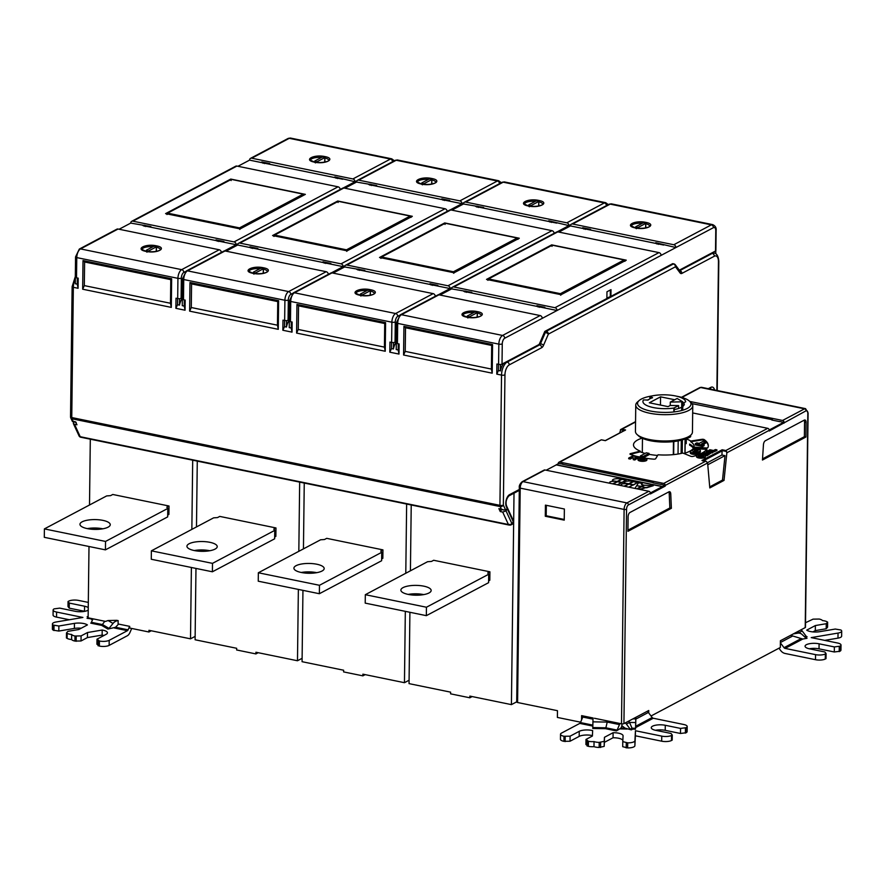 <?xml version="1.0" encoding="UTF-8"?>
<svg xmlns="http://www.w3.org/2000/svg" width="886" height="886" viewBox="0 0 886 886"><rect width="100%" height="100%" fill="white"/><g stroke="black" fill="none" stroke-linecap="round" stroke-linejoin="round"><path stroke-width="1.33" d="M580.607 722.19L557.383 717.427L557.46 710.683L517.579 702.509L520.204 488.131A1.783 0.576 -179.3 0 1 519.329 487.621C518.963 485.827 519.905 483.856 522.153 481.729A1.783 1.451 62.1 0 1 523.006 481.619A5.349 2.58 101.6 0 0 520.204 488.131L624.109 509.428A5.349 2.58 -78.4 0 1 626.923 502.916L648.895 491.276L544.979 469.979A1.783 1.451 -117.9 0 0 544.126 470.089L522.153 481.729M651.033 715.988L780.322 647.489L780.4 640.744L805.219 627.598A1.783 0.576 0.7 0 0 805.474 627.31L808.087 412.931A1.783 0.576 -179.3 0 1 807.833 413.219A3.566 1.717 -78.4 0 0 806.05 410.816L769.236 430.995L769.236 430.319A1.783 1.451 -117.9 0 0 767.73 428.326L692.675 412.931M516.97 701.712A1.783 0.576 0.7 0 0 516.715 702A1.783 0.576 0.7 0 0 517.579 702.509M708.279 388.699L710.882 387.326A2.492 2.027 62.1 0 1 709.985 389.043M620.754 429.488L619.679 432.966M558.258 463.655L558.269 463.489A1.783 1.451 62.1 0 1 559.808 462.115L663.725 483.424A1.783 1.451 62.1 0 1 665.231 485.417L665.231 486.093L650.39 493.956L650.402 493.28A1.783 1.451 -117.9 0 0 648.895 491.276M501.664 509.627L500.247 511.565L502.694 512.075L506.028 510.868L507.146 509.073L503.912 509.982L499.471 509.184M796.237 632.36L797.633 633.18A7.121 5.881 -59.3 0 1 801.188 633.8A7.121 5.881 -59.3 0 1 802.007 634.409L805.906 638.02A1.783 1.473 120.7 0 0 807.002 638.319L805.341 637.499M801.188 633.8L797.566 631.652M805.651 637.521L807.08 636.757A1.783 1.451 62.1 0 1 806.005 636.048L802.184 630.976A7.121 5.792 -117.9 0 0 801.088 629.78M805.529 622.725L813.049 619.148L819.162 619.048A7.121 2.304 -179.3 0 1 822.463 620.577A7.121 2.304 -179.3 0 1 826.948 621.739L827.646 622.149L826.261 623.711L815.364 625.549L806.714 630.134A9.259 3.001 0.7 0 0 819.694 631.685L835.265 629.049L840.803 629.968A7.121 2.304 -179.3 0 1 841.7 631.109A7.121 2.304 -179.3 0 1 838.034 633.069L811.233 637.61L837.536 643.003A7.121 2.304 -179.3 0 1 841.002 645.03A7.121 2.304 -179.3 0 1 839.994 646.193L834.368 646.924L819.085 643.801A9.259 3.001 0.7 0 0 809.782 643.657A9.259 3.001 0.7 0 0 805.064 646.204A9.259 3.001 0.7 0 0 809.571 648.84L824.855 651.974L826.073 653.569L825.342 653.957A7.121 2.304 -179.3 0 1 815.563 654.643L785.107 648.397L802.782 639.039L807.002 638.319M824.711 640.379L837.979 638.13A7.121 2.304 0.7 0 0 841.634 636.159L841.7 631.109M778.949 648.209L780.743 650.59A7.121 5.792 62.1 0 0 785.04 653.458L815.508 659.705A7.121 2.304 0.7 0 0 825.276 659.018L826.018 658.63L826.073 653.569M809.306 648.785A9.259 3.001 -179.3 0 1 819.029 648.851L834.313 651.985L839.928 651.254A7.121 2.304 0.7 0 0 840.947 650.091L841.002 645.03M812.872 631.895L815.308 630.61L826.195 628.761L827.579 627.21L827.646 622.149M801.199 629.725L801.686 630.378M594.428 718.258L621.496 723.807A1.783 0.576 0.7 0 0 623.932 723.64L648.751 710.494L648.718 712.92M702.321 460.487L706.153 461.274L707.615 462.968L709.808 487.931L724.028 480.4L726.863 452.768L725.822 450.52L767.73 428.326M805.906 437.019L806.083 422.522A3.566 1.717 101.6 0 0 804.964 419.997A3.566 1.717 101.6 0 0 804.3 420.119L765.305 440.774A3.566 1.717 101.6 0 0 763.444 444.783L762.458 460.033L805.906 437.019L804.377 436.698L762.536 458.87M627.93 531.312L671.378 508.287L670.746 493.89A3.566 1.717 101.6 0 0 669.639 491.697A3.566 1.717 101.6 0 0 668.963 491.819L629.979 512.473A3.566 1.717 101.6 0 0 628.096 516.815L627.93 531.312M593.033 718.236L592.767 728.48L605.526 728.691L616.457 730.928A1.783 0.864 101.6 0 0 617.11 730.097L619.491 724.593L607.22 722.079L607.519 720.949M619.491 724.593A7.121 3.444 -78.4 0 1 620.023 723.508M622.072 723.884L621.662 726.642A1.783 0.864 101.6 0 0 621.385 727.14L620.997 728.037L624.995 728.104L631.297 729.887L632.726 729.123L632.028 728.214L635.55 728.27L635.783 718.934L632.914 718.889M616.457 730.928L620.997 728.037M625.306 722.91A7.121 5.792 62.1 0 1 626.402 724.106L630.223 729.178A1.783 1.451 -117.9 0 0 631.297 729.887M622.038 725.855L624.995 728.104M635.672 722.533L629.547 722.433L628.838 721.049M632.726 729.123L635.517 729.178L635.594 727.605L653.27 718.247A1.783 1.451 62.1 0 1 652.196 717.527L648.375 712.466L635.838 719.1L635.893 717.306L635.783 718.934M635.517 729.178L635.55 728.27M635.838 719.1L635.65 726.298L652.196 717.527M635.594 727.605L635.65 726.298M653.27 718.247L683.726 724.493A7.121 2.304 -179.3 0 1 687.193 726.52A7.121 2.304 -179.3 0 1 686.174 727.683L680.559 728.414L665.275 725.28A9.259 3.001 0.7 0 0 655.961 725.147A9.259 3.001 0.7 0 0 651.254 727.694A9.259 3.001 0.7 0 0 655.751 730.33L671.034 733.464L672.264 735.059L671.533 735.446A7.121 2.304 -179.3 0 1 661.753 736.133L635.439 730.74L634.941 740.674A7.121 2.304 -179.3 0 1 627.709 742.856L622.78 741.626L623.068 735.856A9.259 3.001 0.7 0 0 623.068 735.823A9.259 3.001 0.7 0 0 613.101 732.711L604.451 737.296L604.252 741.327L599.202 742.402A7.121 2.304 -179.3 0 1 594.052 741.582A7.121 2.304 -179.3 0 1 588.437 741.283L585.989 739.433L592.391 736.044L592.668 730.596A9.259 3.001 0.7 0 0 579.245 731.327L570.097 736.177L563.983 736.277A7.121 2.304 -179.3 0 1 560.517 734.25A7.121 2.304 -179.3 0 1 561.536 733.076L579.787 723.408L592.834 726.088M626.402 724.106L629.547 722.433L632.028 728.214L630.223 729.178M648.375 712.466A7.121 5.792 -117.9 0 0 647.278 711.27M583.342 715.988A7.121 3.444 101.6 0 0 582.811 717.073L580.441 722.577A1.783 0.864 -78.4 0 1 579.787 723.408M593.044 717.981L581.604 715.633L581.559 719.975M545.289 516.25L564.238 520.137L564.371 509.007L545.422 505.131L545.289 516.25L546.197 515.763L564.238 519.462M664.677 485.982L665.231 486.093M660.956 484.443L653.015 482.815M570.495 465.892L562.544 464.264M600.941 440.043L559.808 462.115M624.276 430.53L620.41 429.732L621.906 429.223L625.582 429.965L605.393 440.663L601.716 439.91M689.795 401.447L782.571 420.462A1.783 1.451 62.1 0 1 784.077 422.456M784.066 423.131L783.512 423.021M779.791 421.647L771.85 420.019M769.236 430.651L783.512 423.087L783.523 422.412L779.791 421.47M769.214 429.998L783.523 422.412M772.459 419.742L692.021 403.651M663.725 483.424L705.633 461.218L701.967 460.465L702.919 460.953L701.967 460.465L722.156 449.767L721.946 455.016L725.003 455.648L722.5 480.079L709.719 486.857M724.028 480.4L722.5 480.079M725.003 455.648L707.77 464.773M645.396 458.162A44.544 14.431 0.7 0 0 653.514 459.147A1.783 0.576 0.7 0 0 655.673 458.715L658.032 454.784A30.29 9.812 0.7 0 0 682.862 453.045L690.703 456.257A1.783 0.576 0.7 0 0 693.262 456.356A44.544 14.431 0.7 0 0 706.84 449.368A1.783 0.576 0.7 0 0 706.895 449.224A1.783 0.576 0.7 0 0 705.455 448.637L693.284 447.74A30.29 9.812 0.7 0 0 693.694 447.065L705.865 447.962A1.783 0.576 0.7 0 0 707.969 447.485A44.544 14.431 0.7 0 0 708.313 445.758A44.544 14.431 0.7 0 0 704.237 439.633A1.783 0.576 0.7 0 0 701.812 439.334L690.737 441.051A30.29 9.812 0.7 0 0 686.285 438.902L689.762 437.296A5.349 1.728 0.7 0 0 690.703 436.333A5.349 1.728 0.7 0 0 690.227 435.613M642.04 438.149A30.29 9.812 0.7 0 0 633.49 444.85A30.29 9.812 0.7 0 0 640.257 451.14L630.61 453.577A1.783 0.576 0.7 0 0 629.946 454.02A1.783 0.576 0.7 0 0 630.4 454.407A44.544 14.431 0.7 0 0 637.765 456.644M639.393 457.021A44.544 14.431 0.7 0 0 643.269 457.796M709.896 452.458L706.22 451.705L707.139 450.542L711.724 451.483L712.643 450.996L708.977 450.243L709.896 449.756L713.562 450.509L715.39 449.545L716.918 449.855L716.907 450.531L711.602 452.801M701.546 454.64L700.915 453.842L701.834 453.355L706.419 454.296L707.338 453.809L703.661 453.056L704.58 452.569L708.246 453.322L710.085 452.358L711.613 452.668L707.028 455.769L704.569 455.26M639.393 456.899L634.808 460L633.28 459.69L633.102 457.541L630.223 459.059L628.695 458.749L628.706 458.073L633.28 455.648L634.808 455.958L634.885 458.173L637.865 456.589L639.393 456.899L634.819 459.325L633.291 459.014L633.102 456.866L630.234 458.383L628.706 458.073M637.998 459.158L637.998 459.834A4.452 1.44 0.7 0 0 641.254 461.263A4.452 1.44 0.7 0 0 646.271 460.665A4.452 1.44 0.7 0 0 646.902 459.945L646.913 459.269A4.452 1.44 -179.3 0 1 646.271 459.989A4.452 1.44 -179.3 0 1 641.265 460.587A4.452 1.44 -179.3 0 1 637.998 459.158A4.452 1.44 -179.3 0 1 638.64 458.427A4.452 1.44 -179.3 0 1 643.657 457.829A4.452 1.44 -179.3 0 1 646.913 459.269M696.496 456.013L696.496 456.689A4.452 1.44 0.7 0 0 699.752 458.117A4.452 1.44 0.7 0 0 704.769 457.53A4.452 1.44 0.7 0 0 705.4 456.799L705.411 456.124A4.452 1.44 -179.3 0 1 704.769 456.855A4.452 1.44 -179.3 0 1 699.763 457.442A4.452 1.44 -179.3 0 1 696.496 456.013A4.452 1.44 -179.3 0 1 697.138 455.282A4.452 1.44 -179.3 0 1 702.144 454.695A4.452 1.44 -179.3 0 1 705.411 456.124M721.946 455.016L707.549 462.647M624.608 430.596L625.582 429.965L624.608 430.596M690.737 441.051L690.726 441.726L701.801 440.01A1.783 0.576 -179.3 0 1 704.226 440.309A44.544 14.431 -179.3 0 1 708.291 446.101M686.285 438.902L686.229 443.62A30.29 9.812 0.7 0 0 685.166 443.244M693.937 447.087A30.29 9.812 0.7 0 0 694.048 446.267A30.29 9.812 0.7 0 0 690.726 441.726M693.284 447.74L693.284 448.416L705.444 449.313A1.783 0.576 -179.3 0 1 706.64 449.59M683.859 453.455A30.29 9.812 0.7 0 0 693.284 448.416M657.645 455.437A30.29 9.812 -179.3 0 1 649.028 454.308M645.119 453.422A30.29 9.812 -179.3 0 1 640.257 451.816L640.257 451.14M693.483 447.441A30.29 9.812 -179.3 0 0 689.607 444.107L689.596 445.126A30.29 9.812 0.7 0 1 693.284 448.139M670.292 402.1L677.137 398.478L682.696 401.779L670.292 402.1L670.248 405.467L678.621 405.6L678.587 408.457M678.189 440.896L678.034 454.031M678.621 405.6L673.869 408.036A21.375 6.922 0.7 0 1 642.926 401.48A21.375 6.922 0.7 0 1 643.491 399.929L648.231 400.04A16.745 5.427 -179.3 0 1 652.583 397.736L650.18 396.385A21.375 6.922 0.7 0 1 672.839 395.477A21.375 6.922 0.7 0 1 685.675 401.779L682.818 403.385M674.722 399.752L660.546 396.839L649.327 402.787L668.055 406.63L670.248 405.467M660.546 396.839L660.447 405.068M685.221 438.88L685.044 453.1L685.221 438.88A40.977 13.268 -179.3 0 1 686.285 439.102M703.484 444.24L705.677 443.078L705.699 441.726L701.668 443.864L704.115 444.362L702.642 445.149L695.311 443.642L696.773 442.867L699.22 443.365L703.251 441.228L705.699 441.726M695.311 443.642L695.3 444.982L702.631 446.489L704.093 445.713L704.115 444.362M702.631 446.489L702.642 445.149M690.371 451.694L690.349 453.045A3.921 1.274 0.7 0 0 692.575 454.219A3.921 1.274 0.7 0 0 696.739 454.097A3.921 1.274 0.7 0 0 697.625 453.776L699.829 452.613A3.921 1.274 0.7 0 0 700.383 451.971L700.405 450.62A3.921 1.274 -179.3 0 1 699.84 451.262L697.647 452.425A3.921 1.274 -179.3 0 1 696.75 452.757A3.921 1.274 -179.3 0 1 692.586 452.868A3.921 1.274 -179.3 0 1 690.371 451.694A3.921 1.274 -179.3 0 1 690.925 451.052L693.118 449.889A3.921 1.274 -179.3 0 1 694.015 449.567A3.921 1.274 -179.3 0 1 698.179 449.446A3.921 1.274 -179.3 0 1 700.405 450.62M692.907 451.461L695.665 452.026L698.09 450.597L695.111 450.298L692.907 451.993M693.948 452.248L696.795 451.417M630.278 454.363A1.783 0.576 -179.3 0 1 630.599 454.252L640.257 451.816M643.214 457.796L649.028 454.706L649.039 453.366L643.181 456.467L640.434 455.902L646.293 452.801L649.039 453.366M640.412 457.242L640.434 455.902M643.17 457.785L643.181 456.467M691.025 444.982L689.596 445.126M708.977 450.243L708.966 450.919M712.333 452.956L712.344 452.281L706.231 451.029M716.918 449.855L712.344 452.281M703.661 453.056L703.661 453.732M707.028 455.769L707.028 455.094L700.915 453.842M711.613 452.668L707.028 455.094M634.808 460L634.819 459.325M633.28 459.69L633.291 459.014M633.102 457.541L633.102 456.866M630.223 459.059L630.234 458.383M640.168 458.738A2.669 0.864 0.7 0 0 639.781 459.181A2.669 0.864 0.7 0 0 641.741 460.033A2.669 0.864 0.7 0 0 644.742 459.679A2.669 0.864 0.7 0 0 645.13 459.247A2.669 0.864 0.7 0 0 643.17 458.383A2.669 0.864 0.7 0 0 640.168 458.738M639.991 459.513A2.669 0.864 -179.3 0 1 640.157 459.413A2.669 0.864 -179.3 0 1 642.638 459.026A2.669 0.864 -179.3 0 1 644.908 459.579M698.666 455.603A2.669 0.864 0.7 0 0 698.279 456.035A2.669 0.864 0.7 0 0 700.239 456.899A2.669 0.864 0.7 0 0 703.24 456.534A2.669 0.864 0.7 0 0 703.628 456.102A2.669 0.864 0.7 0 0 701.668 455.238A2.669 0.864 0.7 0 0 698.666 455.603M698.489 456.379A2.669 0.864 -179.3 0 1 698.655 456.268A2.669 0.864 -179.3 0 1 701.136 455.88A2.669 0.864 -179.3 0 1 703.406 456.434M650.402 493.613L664.677 486.049L664.688 485.207L662.307 486.635L556.253 464.895L558.634 463.467L562.931 464.109M556.253 464.895L546.186 470.222M570.495 465.715L653.392 482.66M660.956 484.265L664.688 485.207M650.379 492.959L662.307 486.635M640.046 489.471L645.994 487.599L639.349 489.327M641.973 486.779L645.994 487.665M646.547 487.787L653.237 485.727L644.432 485.218L641.973 486.525M636.801 485.716L641.386 486.403L643.845 485.096L641.032 486.658M641.674 484.653L642.228 483.479L638.562 482.726L636.812 485.462M636.846 488.806L641.032 486.591L637.278 488.895M628.772 487.156L632.969 484.93L629.215 487.245M633.313 485.074L637.532 482.516L632.969 484.996M624.109 483.18L623.921 483.147A5.128 1.661 0.7 0 1 623.899 482.97A5.128 1.661 0.7 0 1 623.921 482.804L628.628 483.789L632.837 481.552L628.274 484.033M624.076 486.192L628.274 483.966L624.519 486.281M622.437 485.849A3.876 1.251 -179.3 0 1 621.075 484.875A3.876 1.251 -179.3 0 1 624.962 483.667A5.128 1.661 -179.3 0 1 624.109 483.114L624.098 483.446A5.128 1.661 0.7 0 0 624.375 483.678M621.097 485.041A3.876 1.251 0.7 0 0 621.064 485.207A3.876 1.251 0.7 0 0 621.274 485.617M617.332 484.808L621.518 482.582L617.763 484.897M621.872 482.726L626.092 480.168L621.518 482.648M612.658 480.832L617.177 481.441L621.396 479.204L616.822 481.696M612.636 483.845L616.833 481.63L613.079 483.933M610.986 483.512A3.876 1.251 -179.3 0 1 609.634 482.538A3.876 1.251 -179.3 0 1 613.522 481.331A5.128 1.661 -179.3 0 1 612.658 480.766L612.658 481.098A5.128 1.661 0.7 0 0 612.935 481.331M609.657 482.693A3.876 1.251 0.7 0 0 609.623 482.859A3.876 1.251 0.7 0 0 609.834 483.269M662.307 486.469L556.253 464.729M645.994 487.599L641.619 486.713L637.433 488.928M653.237 485.727L646.547 487.455M642.228 483.479L641.497 484.62L643.845 485.096M641.032 486.591L636.657 485.694L634.919 488.419M632.969 484.93L628.861 484.088L624.663 486.314M637.532 482.516L633.424 481.674L629.204 483.9L633.313 484.742M623.899 482.648A5.128 1.661 -179.3 0 1 626.513 481.231A5.128 1.661 -179.3 0 1 631.663 481.308L632.837 481.552M628.274 483.966L624.109 483.114M621.518 482.582L617.42 481.74L613.223 483.966M626.092 480.168L621.983 479.326L617.763 481.563L621.872 482.405M612.481 480.478A5.128 1.661 -179.3 0 1 612.459 480.301A5.128 1.661 -179.3 0 1 615.072 478.883A5.128 1.661 -179.3 0 1 620.222 478.961L621.396 479.204M616.833 481.63L612.658 480.766M592.922 721.846L607.22 722.079L605.88 727.794L617.11 730.097M605.526 728.691L605.88 727.794L592.8 727.583M546.33 505.308L546.197 515.763M560.517 734.25L560.461 739.301A7.121 2.304 0.7 0 0 563.928 741.327L570.03 741.239L579.189 736.388A9.259 3.001 -179.3 0 1 592.413 735.601M622.78 741.626L622.714 746.688L627.642 747.917A7.121 2.304 0.7 0 0 634.885 745.724L635.384 735.79L661.698 741.194A7.121 2.304 0.7 0 0 671.466 740.508L672.197 740.109L672.264 735.059M655.496 730.274A9.259 3.001 -179.3 0 1 665.22 730.341L680.492 733.475L686.118 732.744A7.121 2.304 0.7 0 0 687.126 731.57L687.193 726.52M585.989 739.433L585.923 744.495L588.37 746.344A7.121 2.304 0.7 0 0 593.985 746.643A7.121 2.304 0.7 0 0 599.146 747.452L604.186 746.377L604.396 742.346L613.046 737.761A9.259 3.001 -179.3 0 1 622.847 740.308M635.439 730.74L635.384 735.79M680.559 728.414L680.492 733.475M685.443 728.07L685.387 733.132M626.28 742.833L626.214 747.895M613.101 732.711L613.046 737.761M604.396 742.346L604.451 737.296M604.186 746.377L604.252 741.327M600.575 747.474L600.63 742.424M594.052 741.582L593.985 746.643M587.208 741.039L587.152 746.09M570.03 741.239L570.097 736.177M565.146 741.582L565.202 736.521M797.633 633.18L793.302 633.911M802.782 639.039L792.737 635.982L780.389 642.527M790.5 635.395L792.737 635.982M780.378 642.837L784.032 647.688A1.783 1.451 -117.9 0 0 785.107 648.397M834.368 646.924L834.313 651.985M839.263 646.581L839.197 651.642M804.123 420.208A3.566 1.717 -78.4 0 1 804.554 422.212L804.377 436.698M671.378 508.287L669.849 507.977L627.941 530.182M670.746 493.89L669.229 493.568L669.849 507.977M669.229 493.568A3.566 1.717 101.6 0 0 668.797 491.907M826.261 623.711L826.195 628.761M815.308 630.61L815.364 625.549M409.908 612.292L409.044 683.627L450.609 692.154L450.586 693.838L469.835 697.791L469.857 696.097L511.421 704.625L516.715 701.823M511.421 704.625L514.013 493.181M396.241 341.553L395.045 342.184A2.492 0.808 0.7 0 1 393.517 342.539L393.439 348.973L391.479 348.575L391.557 342.406M438.349 294.794L450.099 288.57L437.872 286.067L437.883 285.392L429.931 283.764L429.931 284.439L364.833 271.094L364.833 270.418L344.654 266.952A2.492 2.027 62.1 0 1 346.825 265.036L447.984 285.779A2.492 2.027 62.1 0 1 450.099 288.57L452.115 287.507M557.194 231.833L568.934 225.609L548.777 220.802L548.766 221.478L483.667 208.132L483.678 207.457L463.489 203.99A2.492 2.027 62.1 0 1 465.659 202.074L566.83 222.818A2.492 2.027 62.1 0 1 568.934 225.609L570.961 224.546M558.856 232.077L570.462 225.93A2.492 2.027 62.1 0 1 572.633 224.003L673.792 244.746A2.492 2.027 62.1 0 1 675.907 247.548L655.74 242.731L655.74 243.406L590.641 230.061L590.641 229.385L582.7 227.757L582.689 228.433L570.462 225.93M440.01 295.038L451.627 288.891A2.492 2.027 62.1 0 1 453.798 286.964L554.957 307.708A2.492 2.027 62.1 0 1 557.072 310.51L544.846 307.996L544.857 307.32L536.905 305.692L536.894 306.368L471.795 293.022L471.806 292.347L451.627 288.891M638.396 228.3L638.385 227.303L635.373 227.935L636.381 228.71L635.373 227.935L635.749 226.772L642.837 223.017L645.85 222.386C634.874 219.905 623.788 225.808 635.373 227.935C646.304 230.426 657.445 224.523 645.85 222.386L645.739 223.748A9.126 2.957 -179.3 0 1 649.715 226.284C651.963 224.955 647.666 229.618 635.727 227.935M679.329 270.186L715.523 251.004A2.492 0.808 0.7 0 0 715.877 250.594A2.492 0.808 0.7 0 0 715.799 250.395M674.268 264.172A2.492 2.005 143.3 0 1 675.475 266.764L680.116 272.977A4.984 2.414 101.6 0 0 681.91 273.397L714.337 256.22A2.492 2.027 -117.9 0 0 712.233 253.418A10.687 5.161 -78.4 0 1 714.249 253.064L712.709 252.743A10.687 5.161 101.6 0 0 712.322 252.698M715.799 250.793L715.766 253.673M505.474 509.694L503.359 505.098A2.492 1.827 155.2 0 1 500.158 506.57A2.492 1.207 -78.4 0 1 499.937 505.341L501.531 375.099A10.687 5.161 -78.4 0 1 507.146 362.075L539.574 344.898A2.492 1.207 101.6 0 0 540.493 343.724L545.344 332.483A2.492 1.207 -78.4 0 1 546.252 331.309L673.371 263.962A2.492 1.207 -78.4 0 1 673.836 263.884A2.492 2.492 0 0 1 675.342 264.836L679.972 271.05A2.492 2.005 -36.7 0 1 680.116 272.977M503.912 509.982L501.343 509.151L500.158 506.57L71.965 418.779L73.15 421.359L75.598 421.858L76.949 424.782L74.502 424.283L80.227 436.709L508.42 524.501L510.79 524.401L512.961 522.984L513.271 521.765L506.404 506.858A7.121 3.444 -78.4 0 1 506.238 500.014A7.121 3.444 -78.4 0 1 509.528 494.665L519.307 489.482M500.247 511.565L498.896 508.642L501.343 509.151M508.42 524.501L509.959 525.044L508.42 524.501L502.694 512.075M510.79 524.401A1.783 0.831 80.3 0 1 510.281 525.121L510.281 525.121A1.783 0.831 80.3 0 1 509.959 525.044M195.972 568.424L195.097 639.77L236.662 648.286L236.64 649.97L255.899 653.923L255.921 652.24L297.486 660.757L302.115 658.309M297.486 660.757L298.36 589.412M298.826 551.325L299.667 482.117M118.148 620.61L116.764 620.333L118.148 620.61L118.104 623.988L129.688 626.358L129.677 628.041L148.926 631.995L151.229 630.777M148.926 631.995L148.948 630.3L190.512 638.828L195.141 636.381M88.257 607.608A9.259 3.001 0.7 0 0 84.569 606.223L69.285 603.089L68.056 601.494L68.798 601.107A7.121 2.304 -179.3 0 1 78.566 600.42L88.312 602.414M116.764 620.333L108.092 620.532L105.545 621.407L88.124 617.83L88.999 546.496M89.209 528.953L89.22 528.322M89.508 505.009L90.306 439.19M88.124 617.73L87.061 618.306L93.373 619.104M87.061 618.306A1.783 1.451 -117.9 0 0 88.146 618.029L88.323 617.874M190.512 638.828L191.387 567.483M191.852 529.385L192.694 460.177M167.709 515.065L168.905 514.434L169.004 506.006L112.766 494.477L110.573 495.639L106.663 495.916L44.4 528.898L44.3 537.326L105.423 549.863L167.687 516.881L167.786 508.453L105.534 541.435L44.4 528.898M118.547 624.076L116.753 626.037A1.783 1.473 120.7 0 0 116.276 626.468L115.623 627.277L128.105 629.835L129.611 626.336M104.825 621.263L101.713 625.394L107.904 629.071L115.623 627.277M107.904 629.071A1.783 1.473 120.7 0 0 109.011 628.395L113.02 623.445A7.121 5.881 -59.3 0 1 117.439 620.732M131.693 628.462L129.998 632.382A7.121 3.444 -78.4 0 1 127.385 635.727L109.144 645.396A7.121 2.304 0.7 0 1 99.365 646.082L99.431 641.021L96.984 639.183L106.132 634.332A9.259 3.001 0.7 0 0 107.45 632.814A9.259 3.001 0.7 0 0 102.2 630.035L87.492 632.526L81.08 635.915L74.978 636.015A7.121 2.304 -179.3 0 1 71.677 634.487A7.121 2.304 -179.3 0 1 67.181 633.324L66.494 632.914L67.879 631.353L78.765 629.514L87.415 624.929A9.259 3.001 0.7 0 0 74.446 623.379L58.875 626.014L53.337 625.095A7.121 2.304 -179.3 0 1 52.44 623.954A7.121 2.304 -179.3 0 1 56.095 621.994L82.907 617.453L56.593 612.06A7.121 2.304 -179.3 0 1 53.127 610.033A7.121 2.304 -179.3 0 1 54.146 608.87L59.761 608.128L75.044 611.262A9.259 3.001 0.7 0 0 88.223 610.089M114.338 627.986L127.451 630.666L109.199 640.334A7.121 2.304 -179.3 0 1 99.431 641.021M127.451 630.666A1.783 0.864 101.6 0 0 128.105 629.835M68.056 601.494L68 606.545L69.23 608.15L84.502 611.274A9.259 3.001 -179.3 0 1 84.768 611.329M53.127 610.033L53.071 615.083A7.121 2.304 0.7 0 0 56.538 617.11L69.363 619.746M52.44 623.954L52.374 629.016A7.121 2.304 0.7 0 0 53.271 630.156L58.808 631.065L74.38 628.429A9.259 3.001 -179.3 0 1 81.202 628.229M66.494 632.914L66.428 637.964L67.126 638.374A7.121 2.304 0.7 0 0 71.611 639.537A7.121 2.304 0.7 0 0 74.911 641.065L81.025 640.977L87.426 637.577L102.134 635.096A9.259 3.001 -179.3 0 1 103.95 635.483M96.984 639.183L96.917 644.233L99.365 646.082M69.23 608.15L69.285 603.089M53.968 630.566L54.024 625.505M58.808 631.065L58.875 626.014M71.611 639.537L71.677 634.487M76.141 641.32L76.196 636.259M81.025 640.977L81.08 635.915M87.426 637.577L87.492 632.526M102.2 630.035L102.134 635.096M98.202 640.777L98.147 645.828M88.146 616.169A1.783 1.473 -59.3 0 1 87.138 616.734L88.135 617.332M92.93 618.816L91.424 622.315A1.783 0.864 -78.4 0 1 90.771 623.146L101.713 625.394M196.183 550.882L196.194 550.261M196.482 526.937L197.279 461.119M274.671 537.005L275.867 536.362L275.978 527.945L219.739 516.405L217.546 517.579L213.626 517.845L151.373 550.837L151.273 559.254L212.396 571.791L274.649 538.81L274.76 530.382L212.496 563.363L151.373 550.837M255.899 653.923L258.203 652.705M275.978 527.945L273.774 529.108L274.76 530.382M209.86 542.31A15.14 4.906 0.7 0 0 194.643 542.077A15.14 4.906 0.7 0 0 186.935 546.241A15.14 4.906 0.7 0 0 194.3 550.549A15.14 4.906 0.7 0 0 209.517 550.782A15.14 4.906 0.7 0 0 217.225 546.618A15.14 4.906 0.7 0 0 209.86 542.31M194.278 550.549A15.14 4.906 -179.3 0 1 209.76 550.727A15.14 4.906 -179.3 0 1 209.783 550.738M212.496 563.363L212.396 571.791M169.004 506.006L166.812 507.169L167.786 508.453M102.887 520.37A15.14 4.906 0.7 0 0 87.67 520.137A15.14 4.906 0.7 0 0 79.962 524.313A15.14 4.906 0.7 0 0 87.326 528.621A15.14 4.906 0.7 0 0 102.543 528.853A15.14 4.906 0.7 0 0 110.252 524.678A15.14 4.906 0.7 0 0 102.887 520.37M87.304 528.61A15.14 4.906 -179.3 0 1 102.787 528.798A15.14 4.906 -179.3 0 1 102.809 528.809M105.534 541.435L105.423 549.863M72.442 421.526L73.15 421.359M75.365 278.581A10.687 5.161 101.6 0 0 73.339 287.308A2.492 0.808 -179.3 0 1 72.131 286.599L70.537 416.841A2.492 0.808 0.7 0 0 71.755 417.55A2.492 1.207 101.6 0 0 71.965 418.779L70.658 417.096M237.935 166.28L249.553 160.133A2.492 2.027 62.1 0 1 251.724 158.206L352.883 178.95A2.492 2.027 62.1 0 1 354.998 181.752L334.83 176.934L334.819 177.61L269.721 164.264L269.732 163.589L261.791 161.961L261.78 162.636L249.553 160.133M119.101 229.241L130.718 223.095A2.492 2.027 62.1 0 1 132.878 221.168L234.048 241.911A2.492 2.027 62.1 0 1 236.152 244.713L223.936 242.199L223.936 241.524L215.996 239.896L215.985 240.571L150.886 227.226L150.897 226.55L130.718 223.095M221.323 252.444A2.492 2.027 -117.9 0 0 219.219 249.763L118.048 229.031A2.492 2.027 -117.9 0 0 116.852 229.186L79.319 249.066A2.492 2.027 62.1 0 1 80.515 248.911A7.121 3.444 101.6 0 0 76.772 257.593A2.492 0.808 -179.3 0 1 75.554 256.885L75.31 277.108A2.492 0.808 0.7 0 0 75.388 277.307L75.31 283.753L77.27 284.151L78.079 288.282L73.339 287.308L71.755 417.55L499.937 505.341A2.492 0.808 0.7 0 0 503.359 505.098L504.954 374.856A8.195 3.954 -78.4 0 1 509.262 364.877L541.689 347.689A4.984 2.414 101.6 0 0 543.517 345.352L548.368 334.111A2.492 0.864 -156.7 0 0 545.344 332.483L544.425 332.294L544.801 331.397L546.252 331.309A2.492 2.027 62.1 0 1 548.368 334.111L675.475 266.764A2.492 2.027 -117.9 0 0 673.371 263.962L672.452 263.773L610.908 296.378L610.997 289.644L606.965 291.771L606.877 298.516L545.333 331.12M77.27 284.151L77.337 277.994M75.388 277.307A2.492 0.808 0.7 0 0 76.517 277.816L78.201 278.16L78.079 288.282M292.026 332.139L292.147 322.028L290.464 321.684A2.492 0.808 0.7 0 1 289.323 321.175L289.246 327.61L291.206 328.019L292.026 332.139L282.856 330.256L284.506 326.646L286.466 327.045A10.687 5.161 101.6 0 1 289.257 320.167M393.517 342.539A2.492 0.808 0.7 0 1 391.623 342.428L389.951 342.085L389.818 352.196L391.479 348.575M398.988 354.068L399.11 343.956L397.437 343.613A2.492 0.808 0.7 0 1 396.297 343.103L396.219 349.549L398.179 349.948L398.988 354.068L389.818 352.196M500.402 370.902L500.49 364.467A2.492 0.808 0.7 0 1 498.596 364.356L496.913 364.013L496.791 374.125L498.441 370.503L500.402 370.902A10.687 5.161 101.6 0 1 503.957 363.094M179.493 305.116L179.57 298.671A2.492 0.808 0.7 0 1 177.687 298.56L176.004 298.217L175.882 308.328L177.532 304.706L179.493 305.116A10.687 5.161 101.6 0 1 182.294 298.239M185.052 310.211L185.174 300.099L183.491 299.756A2.492 0.808 0.7 0 1 182.35 299.246L182.272 305.681L184.233 306.08L185.052 310.211L175.882 308.328M289.268 319.625L288.072 320.256A2.492 0.808 0.7 0 1 286.543 320.61A2.492 0.808 0.7 0 1 284.661 320.488L282.977 320.145L282.856 330.256M385.233 351.255L385.587 322.604L384.712 323.512L298.549 305.847L298.261 329.459L384.424 347.124L385.233 351.255L296.6 333.081L298.261 329.459M296.6 333.081L296.954 304.43L385.587 322.604M171.297 307.387L171.651 278.736L170.776 279.644L84.602 261.979L84.314 285.602L170.489 303.267L171.297 307.387L82.664 289.213L84.314 285.602M82.664 289.213L83.018 260.562L171.651 278.736M278.27 329.326L278.614 300.675L277.75 301.583L191.575 283.919L191.287 307.531L277.451 325.195L278.27 329.326L189.637 311.152L191.287 307.531M189.637 311.152L189.981 282.501L278.614 300.675M492.206 373.183L492.561 344.532L491.686 345.44L405.522 327.776L405.223 351.388L491.398 369.063L492.206 373.183L403.573 355.009L405.223 351.388M403.573 355.009L403.927 326.358L492.561 344.532M291.206 328.019L291.284 321.851M391.623 342.428L391.878 322.205L290.708 301.461A2.492 0.808 -179.3 0 1 289.5 300.753L289.246 320.976A2.492 0.808 0.7 0 0 289.323 321.175M451.882 210.148L463.489 203.99M333.047 273.109L344.654 266.952M331.386 272.866L343.126 266.642L330.899 264.139L330.91 263.463L322.969 261.835L322.958 262.5L257.859 249.154L257.859 248.479L249.918 246.851L249.907 247.526L237.681 245.023A2.492 2.027 62.1 0 1 239.851 243.096L341.021 263.84A2.492 2.027 62.1 0 1 343.126 266.642L345.152 265.567M450.221 209.904L461.96 203.68L449.745 201.177L449.745 200.502L441.804 198.874L441.793 199.549L376.694 186.204L376.705 185.528L356.526 182.062A2.492 2.027 62.1 0 1 358.686 180.146L459.856 200.878A2.492 2.027 62.1 0 1 461.96 203.68L463.987 202.606M286.543 320.61L286.466 327.045M284.583 320.477L284.506 326.646M284.661 320.488L284.904 300.265L183.734 279.533A2.492 0.808 -179.3 0 1 182.527 278.813L182.283 299.047A2.492 0.808 0.7 0 0 182.35 299.246M177.61 298.549L177.532 304.706M179.57 298.671A2.492 0.808 0.7 0 0 181.109 298.316L182.294 297.696M224.413 250.937L238.179 243.639M343.247 187.976L357.014 180.678M317.487 162.503L317.465 161.507L314.464 162.138L315.471 162.913L314.464 162.138L314.84 160.975L321.928 157.221L324.929 156.589C313.954 154.109 302.879 160.012 314.464 162.138C325.383 164.63 336.536 158.727 324.929 156.589L324.83 157.963A9.126 2.957 -179.3 0 1 328.806 160.488C331.054 159.159 326.757 163.821 314.818 162.138M261.78 162.636L269.721 164.264M334.819 177.61L342.771 179.238M340.158 189.482A2.492 2.027 -117.9 0 0 338.053 186.813L236.894 166.07A2.492 2.027 -117.9 0 0 235.687 166.225L131.682 221.323M239.785 229.43L240.161 228.898L165.582 213.615L230.77 179.072L305.349 194.366L240.161 228.898M167.044 214.523L166.136 213.648L240.017 228.798L305.349 194.366M231.124 180.567L230.77 179.072M167.576 213.947L167.598 213.149L239.508 227.89L239.508 228.688M239.508 227.89L303.233 194.134L231.324 179.393L167.598 213.149M303.233 195.285L303.233 194.134M215.985 240.571L223.936 242.199M142.934 225.598L150.886 227.226M218.454 240.405L218.709 241.535M149.025 251.746L149.003 250.76L146.002 251.391L147.01 252.167L146.002 251.391L146.378 250.217L153.466 246.463L156.468 245.843C145.559 243.351 134.384 249.243 146.002 251.391C156.977 253.872 168.052 247.969 156.468 245.843L156.368 247.205A9.126 2.957 -179.3 0 1 160.344 249.741C162.382 248.401 158.749 253.042 146.356 251.38M156.202 251.458L156.468 245.843M156.445 251.414L156.368 247.205M149.003 250.76L156.091 247.006M146.046 251.314L142.103 249.509A9.126 2.957 -179.3 0 1 153.001 246.707M145.404 225.432L145.669 226.561M264.249 162.47L264.504 163.6M337.289 177.444L337.555 178.573M324.664 162.216L324.929 156.589M324.907 162.171L324.83 157.963M317.465 161.507L324.553 157.752M314.508 162.072L310.565 160.266A9.126 2.957 -179.3 0 1 321.463 157.464M424.449 184.432L424.438 183.446L421.437 184.066L422.445 184.842L421.437 184.066L421.814 182.904L428.902 179.149L431.903 178.518C420.928 176.037 409.853 181.94 421.437 184.066C432.357 186.558 443.509 180.655 431.903 178.518L431.803 179.891A9.126 2.957 -179.3 0 1 435.779 182.416C438.027 181.087 433.719 185.761 421.791 184.066M531.423 206.36L531.412 205.375L528.399 206.006L529.418 206.781L528.399 206.006L528.776 204.832L535.875 201.078L538.876 200.457C527.901 197.966 516.815 203.869 528.399 206.006C539.33 208.487 550.472 202.595 538.876 200.457L538.777 201.82A9.126 2.957 -179.3 0 1 542.741 204.356C544.99 203.027 540.693 207.689 528.765 205.995M475.716 206.504L483.667 208.132M548.766 221.478L556.707 223.106M554.104 233.339A2.492 2.027 -117.9 0 0 551.989 230.67L450.83 209.927A2.492 2.027 -117.9 0 0 449.634 210.093L345.629 265.191M453.721 273.298L454.097 272.766L379.529 257.472L444.717 222.94L519.285 238.234L454.097 272.766M380.98 258.38L380.072 257.516L453.953 272.655M445.071 224.435L444.717 222.94M517.812 239.342L519.285 238.234M381.523 257.804L381.545 257.018L453.444 271.758L453.455 272.556M453.444 271.758L517.169 237.991L445.259 223.25L381.545 257.018M517.169 239.142L517.169 237.991M429.931 284.439L437.872 286.067M356.881 269.466L364.833 271.094M432.39 284.262L432.656 285.403M435.27 296.301A2.492 2.027 -117.9 0 0 433.154 293.631L331.995 272.888A2.492 2.027 -117.9 0 0 330.799 273.043L293.255 292.934A2.492 2.027 62.1 0 1 294.451 292.779L395.621 313.522L433.154 293.631M362.961 295.614L362.95 294.628L359.949 295.248L360.956 296.024L359.949 295.248L360.314 294.086L367.413 290.331L370.414 289.7C359.495 287.219 348.32 293.111 359.949 295.248C370.924 297.74 381.988 291.826 370.414 289.7L370.315 291.073A9.126 2.957 -179.3 0 1 374.291 293.598C376.317 292.258 372.696 296.899 360.303 295.248M370.138 295.326L370.414 289.7M370.381 295.282L370.315 291.073M362.95 294.628L370.038 290.874M359.982 295.182L356.05 293.377A9.126 2.957 -179.3 0 1 366.948 290.575M396.23 342.096A10.687 5.161 101.6 0 0 393.439 348.973M498.596 364.356L498.84 344.133L397.681 323.39A2.492 0.808 -179.3 0 1 396.463 322.681L396.219 342.904A2.492 0.808 0.7 0 0 396.297 343.103M554.957 307.708L658.962 252.61A2.492 2.027 -117.9 0 1 661.078 255.401L542.232 318.362A2.492 2.027 -117.9 0 0 540.128 315.56L438.958 294.828A2.492 2.027 -117.9 0 0 437.762 294.983L400.228 314.862A2.492 2.027 62.1 0 1 401.424 314.707A7.121 3.444 101.6 0 0 397.681 323.39L397.437 343.613M469.934 317.542L469.923 316.557L466.911 317.188L467.93 317.963L466.911 317.188L467.287 316.014L474.375 312.26L477.388 311.639C466.468 309.148 455.293 315.039 466.911 317.188C477.886 319.669 488.961 313.755 477.388 311.639L477.277 313.002A9.126 2.957 -179.3 0 1 481.253 315.527C483.291 314.198 479.669 318.838 467.265 317.177M536.894 306.368L544.846 307.996M463.854 291.394L471.795 293.022M658.962 252.61L557.803 231.866A2.492 2.027 -117.9 0 0 556.607 232.021L452.602 287.119M582.689 228.433L590.641 230.061M655.74 243.406L663.68 245.034M661.078 255.401L713.44 227.658A2.492 2.027 -117.9 0 0 711.336 224.856A7.121 3.444 -78.4 0 1 712.687 224.623L611.517 203.88A7.121 3.444 101.6 0 0 610.166 204.123A2.492 2.027 -117.9 0 0 608.97 204.278L611.517 203.88M658.198 243.24L658.464 244.37M585.159 228.267L585.413 229.396M500.49 364.467A2.492 0.808 0.7 0 0 502.019 364.113L538.655 344.709A2.492 1.207 101.6 0 0 539.574 343.535L544.425 332.294M673.172 263.74L672.452 263.773M610.908 296.378L606.888 298.05M498.519 364.345L498.441 370.503M610.288 296.256L610.354 289.977M560.694 295.226L561.071 294.695L486.503 279.411L551.69 244.868L626.258 260.163L561.071 294.695M487.953 280.319L487.045 279.444L560.927 294.595M552.044 246.363L551.69 244.868M624.785 261.281L626.258 260.163M488.496 279.743L488.518 278.946L560.417 293.687L560.417 294.484M560.417 293.687L624.143 259.93L552.233 245.189L488.518 278.946M624.143 261.082L624.143 259.93M539.364 306.202L539.629 307.331M466.324 291.228L466.579 292.358M477.111 317.254L477.388 311.639M477.355 317.21L477.277 313.002M469.923 316.557L477.011 312.802M466.955 317.11L463.013 315.305A9.126 2.957 -179.3 0 1 473.921 312.503M398.179 349.948L398.257 343.779M359.351 269.289L359.605 270.418M478.185 206.327L478.451 207.468M551.236 221.312L551.491 222.441M538.599 206.073L538.876 200.457M538.843 206.028L538.777 201.82M531.412 205.375L538.5 201.62M528.444 205.929L524.512 204.123A9.126 2.957 -179.3 0 1 535.41 201.321M344.909 188.22L356.526 182.062M368.753 184.565L376.694 186.204M441.793 199.549L449.745 201.177M447.131 211.411A2.492 2.027 -117.9 0 0 445.027 208.742L343.857 187.998A2.492 2.027 -117.9 0 0 342.66 188.153L238.655 243.262M226.074 251.17L237.681 245.023M322.958 262.5L330.899 264.139M249.907 247.526L257.859 249.154M325.428 262.334L325.683 263.463M328.296 274.372A2.492 2.027 -117.9 0 0 326.181 271.703L225.022 250.959A2.492 2.027 -117.9 0 0 223.826 251.115L186.293 271.005A2.492 2.027 62.1 0 1 187.489 270.85L288.648 291.583A2.492 2.027 62.1 0 1 290.763 294.385A4.629 2.237 -78.4 0 0 288.327 300.033L288.072 320.256M255.988 273.685L255.976 272.689L252.975 273.32L253.983 274.095L252.975 273.32L253.352 272.157L260.44 268.403L263.441 267.771C252.532 265.291 241.357 271.182 252.975 273.32C263.95 275.812 275.025 269.898 263.441 267.771L263.341 269.134A9.126 2.957 -179.3 0 1 267.317 271.67C269.344 270.33 265.722 274.97 253.33 273.32M263.175 273.397L263.441 267.771M263.419 273.353L263.341 269.134M255.976 272.689L263.064 268.934M253.019 273.253L249.077 271.448A9.126 2.957 -179.3 0 1 259.975 268.646M252.377 247.36L252.632 248.49M346.747 251.369L347.135 250.838L272.556 235.543L337.743 201.011L412.322 216.295L347.135 250.838M274.007 236.451L273.109 235.587L346.991 250.727L411.503 216.527M338.098 202.495L337.743 201.011M410.838 217.413L412.322 216.295M274.549 235.875L274.571 235.078L346.481 249.819L346.481 250.627M346.481 249.819L410.196 216.062L338.297 201.321L274.571 235.078M410.207 217.214L410.196 216.062M371.212 184.399L371.478 185.528M444.263 199.372L444.517 200.513M431.637 184.144L431.903 178.518M431.881 184.1L431.803 179.891M424.438 183.446L431.526 179.692M421.481 184L417.539 182.195A9.126 2.957 -179.3 0 1 428.436 179.393M184.233 306.08L184.31 299.922M73.782 421.902L73.339 423.497L74.502 424.283M384.424 347.124L384.712 323.512M296.954 304.43L298.549 305.847M170.489 303.267L170.776 279.644M83.018 260.562L84.602 261.979M277.451 325.195L277.75 301.583M189.981 282.501L191.575 283.919M491.398 369.063L491.686 345.44M403.927 326.358L405.522 327.776M302.946 590.353L302.071 661.698L343.635 670.226L343.613 671.909L362.872 675.852L365.165 674.634M362.872 675.852L362.895 674.168L404.459 682.696L409.077 680.238M404.459 682.696L405.323 611.351M405.788 573.253L406.641 504.045M410.129 594.75L410.129 594.118M410.417 570.805L411.226 504.987M488.618 580.862L489.814 580.23L489.914 571.802L433.675 560.273L431.482 561.436L427.573 561.713L365.32 594.694L365.209 603.122L426.343 615.659L488.596 582.678L488.695 574.25L426.443 607.231L365.32 594.694M469.835 697.791L472.138 696.573M489.914 571.802L487.721 572.965L488.695 574.25M423.807 586.167A15.14 4.906 0.7 0 0 408.579 585.934A15.14 4.906 0.7 0 0 400.882 590.109A15.14 4.906 0.7 0 0 408.236 594.417A15.14 4.906 0.7 0 0 423.464 594.65A15.14 4.906 0.7 0 0 431.161 590.475A15.14 4.906 0.7 0 0 423.807 586.167M408.213 594.406A15.14 4.906 -179.3 0 1 423.696 594.595A15.14 4.906 -179.3 0 1 423.718 594.595M426.443 607.231L426.343 615.659M303.156 572.81L303.167 572.19M303.444 548.866L304.252 483.058M381.644 558.933L382.841 558.302L382.94 549.874L326.712 538.345L324.509 539.508L320.599 539.784L258.347 572.766L258.247 581.194L319.37 593.72L381.622 560.738L381.733 552.31L319.469 585.292L258.347 572.766M382.94 549.874L380.747 551.037L381.733 552.31M316.834 564.238A15.14 4.906 0.7 0 0 301.605 564.005A15.14 4.906 0.7 0 0 293.908 568.17A15.14 4.906 0.7 0 0 301.262 572.478A15.14 4.906 0.7 0 0 316.49 572.71A15.14 4.906 0.7 0 0 324.187 568.546A15.14 4.906 0.7 0 0 316.834 564.238M301.251 572.478A15.14 4.906 -179.3 0 1 316.734 572.666A15.14 4.906 -179.3 0 1 316.745 572.666M319.469 585.292L319.37 593.72M645.573 228.012L645.85 222.386M645.816 227.968L645.739 223.748M638.385 227.303L645.473 223.549M635.417 227.868L631.474 226.063A9.126 2.957 -179.3 0 1 642.372 223.261M635.76 405.09L635.439 431.382A28.507 9.237 0.7 0 0 637.123 434.572L638.773 436.078A26.724 8.661 0.7 0 0 650.047 440.663A26.724 8.661 0.7 0 0 688.987 436.687L690.681 435.225A28.507 9.237 0.7 0 0 692.442 432.08L692.763 405.788A28.507 9.237 -179.3 0 1 688.621 410.506A28.507 9.237 -179.3 0 1 649.46 413.175A28.507 9.237 -179.3 0 1 635.76 405.09A28.507 9.237 -179.3 0 1 637.521 401.956L639.205 400.483A26.724 8.661 -179.3 0 1 652.041 395.931M647.112 400.217A20.046 6.49 -179.3 0 1 647.145 400.195A20.046 6.49 -179.3 0 1 648.94 399.42M684.324 404.005A20.046 6.49 -179.3 0 1 682.785 406.452M676.705 396.23A26.724 8.661 -179.3 0 1 678.155 396.507A26.724 8.661 -179.3 0 1 689.419 401.103A26.724 8.661 -179.3 0 1 681.19 410.65A26.724 8.661 -179.3 0 1 650.402 411.004A26.724 8.661 -179.3 0 1 639.205 400.483M681.412 407.316A20.046 6.49 -179.3 0 1 674.213 409.509M689.419 401.103L691.08 402.609A28.507 9.237 -179.3 0 1 692.763 405.788M637.123 434.572A28.507 9.237 0.7 0 0 649.139 439.467A28.507 9.237 0.7 0 0 688.3 436.798A28.507 9.237 0.7 0 0 690.681 435.225M73.339 423.497L79.031 435.846A2.492 1.827 -24.8 0 0 80.227 436.709A2.492 1.207 101.6 0 0 80.803 437.241L509.317 525.099L511.178 524.822A1.783 1.451 62.1 0 0 511.875 523.56L506.028 510.868M714.337 256.22A8.195 3.954 -78.4 0 1 718.457 261.747L716.885 390.46M714.559 389.984A7.841 3.788 101.6 0 0 710.882 387.326M802.184 630.976L799.15 632.582M837.979 638.13L838.034 633.069M650.402 493.28L628.429 504.92A3.566 1.717 -78.4 0 0 626.557 509.262L623.932 723.64M707.615 462.968L665.231 485.417M769.236 430.319L726.863 452.768M805.219 627.598L807.833 413.219M620.244 728.923L627.144 729.034M621.496 723.807L624.109 509.428A1.783 0.576 -179.3 0 0 626.557 509.262M544.979 469.979L523.006 481.619L626.923 502.916A1.783 1.451 62.1 0 1 628.429 504.92M635.55 421.991L621.906 429.223M782.571 420.462L804.543 408.823L700.627 387.514A1.783 1.451 -117.9 0 0 699.774 387.625L701.634 387.337A5.349 2.58 101.6 0 0 700.627 387.514L681.888 397.437M806.05 410.816A1.783 1.451 -117.9 0 0 804.543 408.823A5.349 2.58 -78.4 0 1 805.551 408.645L701.634 387.337M722.389 450.642L726.598 451.506M722.156 449.767L725.822 450.52M722.389 450.764L703.562 460.742M704.237 439.633L704.226 440.309M701.801 440.01L701.812 439.334M681.124 453.455L681.29 440.187M681.644 410.528L681.744 402.288M673.67 454.596L673.825 441.571M674.191 411.901L674.235 407.925M673.305 454.64L673.46 441.616M673.825 411.946L673.869 408.036M650.313 396.85L650.291 398.611M684.922 453.145L685.1 438.935M688.566 437.031L688.555 437.861M705.444 449.313L705.455 448.637M697.625 453.776L697.647 452.425M699.829 452.613L699.84 451.262M695.089 451.638L695.111 450.298M630.61 453.577L630.599 454.252M580.441 722.577L592.856 725.125M592.989 719.155L582.811 717.073M563.983 736.277L563.928 741.327M634.941 740.674L634.885 745.724M661.698 741.194L661.753 736.133M671.533 735.446L671.466 740.508M665.275 725.28L665.22 730.341M686.118 732.744L686.174 727.683M627.642 747.917L627.709 742.856M599.202 742.402L599.146 747.452M588.37 746.344L588.437 741.283M579.189 736.388L579.245 731.327M784.032 647.688L800.579 638.917M815.508 659.705L815.563 654.643M825.342 653.957L825.276 659.018M819.085 643.801L819.029 648.851M839.928 651.254L839.994 646.193M804.588 636.79L806.005 636.048M806.083 422.522L804.554 422.212M509.528 494.665A1.783 1.451 62.1 0 1 508.83 495.927L519.296 490.379M399.387 315.438L397.725 316.313A4.629 2.237 -78.4 0 0 395.3 321.961L395.045 342.184M673.792 244.746L711.336 224.856L610.166 204.123L572.633 224.003M713.44 227.658A4.629 2.237 -78.4 0 1 715.766 230.781A2.492 0.808 -179.3 0 0 716.132 230.371C716.486 227.802 715.334 225.886 712.687 224.623M715.523 251.004L715.766 230.781M679.684 270.651A2.492 1.207 101.6 0 0 679.806 270.607L712.233 253.418L711.314 253.23M714.249 253.064C716.829 253.496 718.347 256.253 718.812 261.337A2.492 0.808 -179.3 0 1 718.457 261.747M679.617 270.562L679.806 270.607A2.492 2.027 62.1 0 1 681.91 273.397M539.574 343.535L540.493 343.724A2.492 0.864 23.3 0 1 543.517 345.352M541.689 347.689A2.492 2.027 -117.9 0 0 539.574 344.898L538.655 344.709M506.227 361.887L507.146 362.075A2.492 2.027 62.1 0 1 509.262 364.877M504.954 374.856A2.492 0.808 -179.3 0 1 501.531 375.099L496.791 374.125M512.961 522.984A1.783 1.451 62.1 0 1 512.263 524.246L511.178 524.822A1.783 1.451 62.1 0 1 510.546 524.966M513.271 521.765A1.783 1.307 -24.8 0 0 513.359 520.713L506.493 505.806C505.474 502.34 506.26 499.051 508.83 495.927M506.404 506.858A1.783 1.307 -24.8 0 0 506.493 505.806M109.199 640.334L109.144 645.396M91.203 619.159L92.465 619.901M56.593 612.06L56.538 617.11M84.502 611.274L84.569 606.223M53.337 625.095L53.271 630.156M74.38 628.429L74.446 623.379M67.126 638.374L67.181 633.324M74.978 636.015L74.911 641.065M91.424 622.315L102.654 624.619L109.011 628.395M113.02 623.445L108.092 620.532M177.687 298.56L177.931 278.337L76.772 257.593L76.517 277.816M181.353 278.093A2.492 0.808 -179.3 0 1 177.931 278.337A7.121 3.444 -78.4 0 1 181.674 269.654A2.492 2.027 62.1 0 1 183.79 272.456A4.629 2.237 -78.4 0 0 181.353 278.093L181.109 298.316M118.048 229.031L80.515 248.911L181.674 269.654L219.219 249.763M331.995 272.888L294.451 292.779A7.121 3.444 101.6 0 0 290.708 301.461L290.464 321.684M225.022 250.959L187.489 270.85A7.121 3.444 101.6 0 0 183.734 279.533L183.491 299.756M292.413 293.51L290.763 294.385M288.327 300.033A2.492 0.808 -179.3 0 1 284.904 300.265A7.121 3.444 -78.4 0 1 288.648 291.583L326.181 271.703M185.44 271.581L183.79 272.456M392.531 161.739A2.492 2.027 -117.9 0 0 390.427 159.059A7.121 3.444 -78.4 0 1 391.767 158.827L394.359 160.765M352.883 178.95L390.427 159.059L289.257 138.327A2.492 2.027 -117.9 0 0 288.061 138.482L290.608 138.083A7.121 3.444 101.6 0 0 289.257 138.327L251.724 158.206M234.048 241.911L338.053 186.813M236.894 166.07L132.878 221.168M217.247 241.236L217.258 240.161M223.936 241.867L218.72 240.804M144.208 226.262L144.219 225.188M150.886 226.894L145.681 225.83M263.042 163.301L263.053 162.227M269.732 163.932L264.515 162.869M336.093 178.274L336.104 177.2M342.771 178.917L337.555 177.842M459.856 200.878L497.389 180.999L396.23 160.255A2.492 2.027 -117.9 0 0 395.034 160.41L397.581 160.012A7.121 3.444 101.6 0 0 396.23 160.255L358.686 180.146M499.505 183.668A2.492 2.027 -117.9 0 0 497.389 180.999A7.121 3.444 -78.4 0 1 498.74 180.755L397.581 160.012M566.83 222.818L604.363 202.927L503.204 182.184A2.492 2.027 -117.9 0 0 502.008 182.339L504.544 181.951A7.121 3.444 101.6 0 0 503.204 182.184L465.659 202.074M606.467 205.596A2.492 2.027 -117.9 0 0 604.363 202.927A7.121 3.444 -78.4 0 1 605.714 202.684L504.544 181.951M447.984 285.779L551.989 230.67M450.83 209.927L346.825 265.036M431.194 285.104L431.205 284.018M437.872 285.735L432.667 284.661M395.3 321.961A2.492 0.808 -179.3 0 1 391.878 322.205A7.121 3.444 -78.4 0 1 395.621 313.522A2.492 2.027 62.1 0 1 397.725 316.313M502.019 364.113L502.262 343.89A2.492 0.808 -179.3 0 1 498.84 344.133A7.121 3.444 -78.4 0 1 502.583 335.451L540.128 315.56M438.958 294.828L401.424 314.707L502.583 335.451A2.492 2.027 62.1 0 1 504.699 338.253A4.629 2.237 -78.4 0 0 502.262 343.89M538.167 307.032L538.179 305.958M557.803 231.866L453.798 286.964M657.002 244.071L657.013 242.997M663.68 244.713L658.475 243.639M583.952 229.097L583.974 228.023M590.641 229.729L585.424 228.666M542.232 318.362L504.699 338.253M544.846 307.663L539.629 306.6M465.117 292.059L465.128 290.973M471.806 292.69L466.59 291.627M358.143 270.119L358.154 269.045M364.833 270.762L359.616 269.687M476.989 207.169L477 206.084M483.667 207.8L478.451 206.726M550.029 222.142L550.04 221.068M556.718 222.774L551.502 221.71M341.021 263.84L445.027 208.742M343.857 187.998L239.851 243.096M324.221 263.164L324.232 262.09M330.91 263.806L325.694 262.732M251.181 248.191L251.192 247.116M257.859 248.822L252.643 247.759M370.016 185.229L370.027 184.155M376.694 185.872L371.489 184.797M443.055 200.214L443.078 199.129M449.745 200.845L444.528 199.771M516.715 702L519.329 487.621M558.955 462.226L601.162 439.866M620.82 429.455L635.55 421.647M681.478 397.316L699.774 387.625M808.087 412.931L805.551 408.645M605.304 440.597L601.472 439.81M625.029 430.12L605.271 440.586M642.306 452.58L642.472 438.349M649.848 398.844L649.881 396.596M682.209 453.2L682.375 439.888M682.729 410.218L682.84 401.945M716.132 230.371L715.877 250.594M512.263 524.246L513.359 520.713M72.53 421.647L76.174 422.389M70.537 416.841A2.492 2.492 0 0 0 70.769 417.915L72.464 421.581M72.131 286.599L75.31 276.587M79.319 249.066L75.554 256.885M186.293 271.005L182.527 278.813M290.608 138.083L391.767 158.827M288.061 138.482L250.528 158.361M501.321 182.704L498.74 180.755M608.294 204.633L605.714 202.684M518.476 238.456L453.931 272.655M293.255 292.934L289.5 300.753M400.228 314.862L396.463 322.681M608.97 204.278L571.437 224.158M672.695 263.64L673.836 263.884M625.438 260.395L560.904 294.584M502.008 182.339L464.463 202.229M395.034 160.41L357.49 180.301M79.031 435.846A2.492 2.492 0 0 0 80.803 437.241M718.812 261.337L717.228 390.538"/></g></svg>

